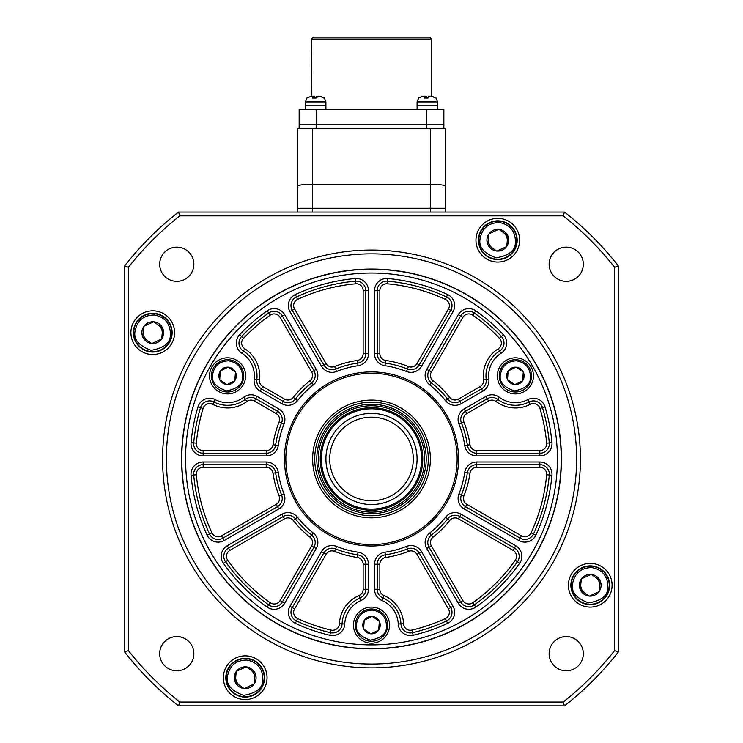 <?xml version="1.0" encoding="UTF-8"?>
<svg xmlns="http://www.w3.org/2000/svg" width="743" height="743" viewBox="0 0 743 743"><rect width="100%" height="100%" fill="white"/><g stroke="black" fill="none" stroke-linecap="round" stroke-linejoin="round"><path stroke-width="1.11" d="M576.614 458.96A205.114 205.114 0 0 0 371.5 253.846A205.114 205.114 0 0 0 166.386 458.96A205.114 205.114 0 0 0 371.5 664.066A205.114 205.114 0 0 0 576.614 458.96M162.587 458.96A208.913 208.913 0 0 1 371.5 250.047A208.913 208.913 0 0 1 580.413 458.96A208.913 208.913 0 0 1 371.5 667.864A208.913 208.913 0 0 1 162.587 458.96M181.58 458.96A189.92 189.92 0 0 0 371.5 648.871A189.92 189.92 0 0 0 561.42 458.96A189.92 189.92 0 0 0 371.5 269.04A189.92 189.92 0 0 0 181.58 458.96M130.907 332.66A21.844 21.844 0 0 0 152.752 354.504A21.844 21.844 0 0 0 174.586 332.66A21.844 21.844 0 0 0 152.752 310.825A21.844 21.844 0 0 0 130.907 332.66M223.364 677.709A21.844 21.844 0 0 0 245.209 699.544A21.844 21.844 0 0 0 267.043 677.709A21.844 21.844 0 0 0 245.209 655.865A21.844 21.844 0 0 0 223.364 677.709M568.414 585.252A21.844 21.844 0 0 0 590.248 607.096A21.844 21.844 0 0 0 612.093 585.252A21.844 21.844 0 0 0 590.248 563.408A21.844 21.844 0 0 0 568.414 585.252M475.957 240.212A21.844 21.844 0 0 0 497.791 262.047A21.844 21.844 0 0 0 519.636 240.212A21.844 21.844 0 0 0 497.791 218.368A21.844 21.844 0 0 0 475.957 240.212M159.68 653.682A17.089 17.089 0 0 0 176.778 670.771A17.089 17.089 0 0 0 193.867 653.682A17.089 17.089 0 0 0 176.778 636.584A17.089 17.089 0 0 0 159.68 653.682M549.133 653.682A17.089 17.089 0 0 0 566.222 670.771A17.089 17.089 0 0 0 583.32 653.682A17.089 17.089 0 0 0 566.222 636.584A17.089 17.089 0 0 0 549.133 653.682M549.133 264.229A17.089 17.089 0 0 0 566.222 281.328A17.089 17.089 0 0 0 583.32 264.229A17.089 17.089 0 0 0 566.222 247.14A17.089 17.089 0 0 0 549.133 264.229M159.68 264.229A17.089 17.089 0 0 0 176.778 281.328A17.089 17.089 0 0 0 193.867 264.229A17.089 17.089 0 0 0 176.778 247.14A17.089 17.089 0 0 0 159.68 264.229M618.39 265.975L618.39 651.936A313.36 313.36 0 0 1 564.476 705.85L178.524 705.85A313.36 313.36 0 0 1 124.61 651.936L124.61 265.975A313.36 313.36 0 0 1 178.524 212.061L564.476 212.061A313.36 313.36 0 0 1 618.39 265.975L614.591 267.294A309.562 309.562 0 0 0 563.166 215.86L179.834 215.86A309.562 309.562 0 0 0 128.409 267.294L128.409 650.627A309.562 309.562 0 0 0 179.834 702.051L563.166 702.051A309.562 309.562 0 0 0 614.591 650.627L614.591 267.294M564.476 705.85L563.166 702.051M614.591 650.627L618.39 651.936M178.524 705.85L179.834 702.051M563.166 215.86L564.476 212.061M124.61 651.936L128.409 650.627M179.834 215.86L178.524 212.061M124.61 265.975L128.409 267.294M458.533 458.96A87.033 87.033 0 0 1 371.5 545.994A87.033 87.033 0 0 1 284.467 458.96A87.033 87.033 0 0 1 371.5 371.918A87.033 87.033 0 0 1 458.533 458.96M285.851 458.96A85.649 85.649 0 0 0 371.5 544.61A85.649 85.649 0 0 0 457.149 458.96A85.649 85.649 0 0 0 371.5 373.302A85.649 85.649 0 0 0 285.851 458.96M452.013 305.568A9.492 9.492 0 0 0 446.506 296.959L445.382 299.364A175.868 175.868 0 0 0 387.307 283.807A6.836 6.836 0 0 0 379.859 290.615L379.859 353.696A6.836 6.836 0 0 0 385.719 360.457A99.516 99.516 0 0 1 408.436 366.55A6.836 6.836 0 0 0 416.897 363.615L448.438 308.986L450.741 310.323A9.492 9.492 0 0 0 446.506 296.959A178.524 178.524 0 0 0 387.549 281.16A9.492 9.492 0 0 0 377.193 290.615L377.193 353.696A9.492 9.492 0 0 0 385.338 363.095A96.859 96.859 0 0 1 407.452 369.02A9.492 9.492 0 0 0 419.201 364.952L450.741 310.323L453.044 311.651L421.504 366.28A12.157 12.157 0 0 1 406.458 371.491A94.203 94.203 0 0 0 384.958 365.723A12.157 12.157 0 0 1 374.537 353.696L374.537 290.615A12.157 12.157 0 0 1 387.79 278.514A181.181 181.181 0 0 1 447.62 294.544A12.157 12.157 0 0 1 453.044 311.651M284.513 399.093A6.836 6.836 0 0 0 293.309 397.394A99.516 99.516 0 0 1 309.942 380.769A6.836 6.836 0 0 0 311.633 371.974L280.092 317.345L282.396 316.016A9.492 9.492 0 0 0 268.706 312.998A178.524 178.524 0 0 0 241.586 336.514A9.492 9.492 0 0 0 243.398 351.04L244.828 348.792A32.098 32.098 0 0 1 259.437 379.794A6.836 6.836 0 0 0 262.808 386.555L284.513 399.093L283.185 401.387A9.492 9.492 0 0 0 295.398 399.037A96.859 96.859 0 0 1 311.586 382.859A9.492 9.492 0 0 0 313.936 370.646L282.396 316.016A9.492 9.492 0 0 0 268.706 312.998A178.524 178.524 0 0 0 241.586 336.514A9.492 9.492 0 0 0 243.398 351.04A29.441 29.441 0 0 1 256.799 379.469A9.492 9.492 0 0 0 261.48 388.858L283.185 401.387A9.492 9.492 0 0 0 295.398 399.037A96.859 96.859 0 0 1 311.586 382.859L313.23 384.939A94.203 94.203 0 0 0 297.488 400.691A12.157 12.157 0 0 1 281.857 403.69L260.152 391.162A12.157 12.157 0 0 1 254.162 379.144A26.776 26.776 0 0 0 241.967 353.278A12.157 12.157 0 0 1 239.655 334.694A181.181 181.181 0 0 1 267.174 310.825A12.157 12.157 0 0 1 284.699 314.688L316.239 369.317A12.157 12.157 0 0 1 313.23 384.939M266.235 455.914L266.235 453.258A9.492 9.492 0 0 0 275.634 445.122A96.859 96.859 0 0 1 281.56 423.008A9.492 9.492 0 0 0 277.492 411.26L255.778 398.722A9.492 9.492 0 0 0 245.311 399.372A29.441 29.441 0 0 1 213.984 401.972A9.492 9.492 0 0 0 200.508 407.666A178.524 178.524 0 0 0 193.7 442.912A9.492 9.492 0 0 0 203.155 453.258L266.235 453.258A9.492 9.492 0 0 0 275.634 445.122A96.859 96.859 0 0 1 281.56 423.008L284.03 423.993A94.203 94.203 0 0 0 278.263 445.503A12.157 12.157 0 0 1 266.235 455.914L203.155 455.914A12.157 12.157 0 0 1 191.053 442.67A181.181 181.181 0 0 1 197.954 406.904A12.157 12.157 0 0 1 215.21 399.613A26.776 26.776 0 0 0 243.713 397.245A12.157 12.157 0 0 1 257.106 396.418L278.82 408.956A12.157 12.157 0 0 1 284.03 423.993M277.492 506.652A9.492 9.492 0 0 0 281.56 494.903A96.859 96.859 0 0 1 275.634 472.789A9.492 9.492 0 0 0 266.235 464.654L203.155 464.654A9.492 9.492 0 0 0 193.7 475A178.524 178.524 0 0 0 209.498 533.957A9.492 9.492 0 0 0 222.863 538.192L277.492 506.652L276.164 504.348A6.836 6.836 0 0 0 279.089 495.897L281.56 494.903A96.859 96.859 0 0 1 275.634 472.789A9.492 9.492 0 0 0 266.235 464.654L266.235 461.997A12.157 12.157 0 0 1 278.263 472.418A94.203 94.203 0 0 0 284.03 493.919A12.157 12.157 0 0 1 278.82 508.955L277.492 506.652M313.936 547.266A9.492 9.492 0 0 0 311.586 535.062A96.859 96.859 0 0 1 295.398 518.874A9.492 9.492 0 0 0 283.185 516.524L228.556 548.065A9.492 9.492 0 0 0 225.547 561.754A178.524 178.524 0 0 0 268.706 604.913A9.492 9.492 0 0 0 282.396 601.895L313.936 547.266L311.633 545.938A6.836 6.836 0 0 0 309.942 537.152L311.586 535.062A96.859 96.859 0 0 1 295.398 518.874A9.492 9.492 0 0 0 283.185 516.524L281.857 514.221A12.157 12.157 0 0 1 297.488 517.23A94.203 94.203 0 0 0 313.23 532.972A12.157 12.157 0 0 1 316.239 548.594L313.936 547.266M447.62 623.377A181.181 181.181 0 0 1 413.192 635.274A12.157 12.157 0 0 1 398.257 623.971A26.776 26.776 0 0 0 381.948 600.483A12.157 12.157 0 0 1 374.537 589.292L374.537 564.216A12.157 12.157 0 0 1 384.958 552.188A94.203 94.203 0 0 0 406.458 546.43A12.157 12.157 0 0 1 421.504 551.64L453.044 606.269A12.157 12.157 0 0 1 447.62 623.377L446.506 620.962A9.492 9.492 0 0 0 450.741 607.598L419.201 552.968A9.492 9.492 0 0 0 407.452 548.901A96.859 96.859 0 0 1 385.338 554.826A9.492 9.492 0 0 0 377.193 564.216L377.193 589.292A9.492 9.492 0 0 0 382.989 598.031A29.441 29.441 0 0 1 400.914 623.86A9.492 9.492 0 0 0 412.579 632.692A178.524 178.524 0 0 0 446.506 620.962L445.382 618.548A6.836 6.836 0 0 0 448.438 608.926L416.897 554.297A6.836 6.836 0 0 0 408.436 551.362A99.516 99.516 0 0 1 385.719 557.454A6.836 6.836 0 0 0 379.859 564.216L379.859 589.292A6.836 6.836 0 0 0 384.029 595.58A32.098 32.098 0 0 1 403.57 623.739A6.836 6.836 0 0 0 411.966 630.101A175.868 175.868 0 0 0 445.382 618.548M519.626 563.287A181.181 181.181 0 0 1 475.826 607.087A12.157 12.157 0 0 1 458.301 603.223L426.761 548.594A12.157 12.157 0 0 1 429.77 532.972A94.203 94.203 0 0 0 445.512 517.23A12.157 12.157 0 0 1 461.143 514.221L515.772 545.761A12.157 12.157 0 0 1 519.626 563.287L517.453 561.754A9.492 9.492 0 0 0 514.444 548.065L459.815 516.524A9.492 9.492 0 0 0 447.602 518.874A96.859 96.859 0 0 1 431.414 535.062A96.859 96.859 0 0 0 447.602 518.874A96.859 96.859 0 0 1 431.414 535.062A9.492 9.492 0 0 0 429.064 547.266L460.604 601.895A9.492 9.492 0 0 0 474.294 604.913A178.524 178.524 0 0 0 517.453 561.754L515.28 560.222A6.836 6.836 0 0 0 513.107 550.368L458.487 518.828A6.836 6.836 0 0 0 449.691 520.518A99.516 99.516 0 0 1 433.058 537.152A6.836 6.836 0 0 0 431.367 545.938L462.908 600.567A6.836 6.836 0 0 0 472.762 602.74A175.868 175.868 0 0 0 515.28 560.222M551.947 475.241A181.181 181.181 0 0 1 535.917 535.081A12.157 12.157 0 0 1 518.809 540.495L464.18 508.955A12.157 12.157 0 0 1 458.97 493.919A94.203 94.203 0 0 0 464.737 472.418A12.157 12.157 0 0 1 476.765 461.997L539.845 461.997A12.157 12.157 0 0 1 551.947 475.241L549.3 475A9.492 9.492 0 0 0 539.845 464.654L476.765 464.654A9.492 9.492 0 0 0 467.366 472.789A96.859 96.859 0 0 1 461.44 494.903A9.492 9.492 0 0 0 465.508 506.652L520.137 538.192A9.492 9.492 0 0 0 533.502 533.957A178.524 178.524 0 0 0 549.3 475L546.653 474.768A6.836 6.836 0 0 0 539.845 467.31L476.765 467.31A6.836 6.836 0 0 0 469.994 473.17A99.516 99.516 0 0 1 463.911 495.897A6.836 6.836 0 0 0 466.836 504.348L521.465 535.889A6.836 6.836 0 0 0 531.087 532.842A175.868 175.868 0 0 0 546.653 474.768M549.337 443.766A9.492 9.492 0 0 0 549.3 442.912L546.653 443.153A175.868 175.868 0 0 0 539.947 408.436A6.836 6.836 0 0 0 530.242 404.331A32.098 32.098 0 0 1 496.083 401.489A6.836 6.836 0 0 0 488.55 401.025L466.836 413.563A6.836 6.836 0 0 0 463.911 422.024A99.516 99.516 0 0 1 469.994 444.741A6.836 6.836 0 0 0 476.765 450.602L539.845 450.602L539.845 453.258A9.492 9.492 0 0 0 549.3 442.912A178.524 178.524 0 0 0 542.492 407.666A9.492 9.492 0 0 0 529.016 401.972A29.441 29.441 0 0 1 497.689 399.372A9.492 9.492 0 0 0 487.222 398.722L465.508 411.26A9.492 9.492 0 0 0 461.44 423.008A96.859 96.859 0 0 1 467.366 445.122A9.492 9.492 0 0 0 476.765 453.258L539.845 453.258L539.845 455.914L476.765 455.914A12.157 12.157 0 0 1 464.737 445.503A94.203 94.203 0 0 0 458.97 423.993A12.157 12.157 0 0 1 464.18 408.956L485.894 396.418A12.157 12.157 0 0 1 499.287 397.245A26.776 26.776 0 0 0 527.79 399.613A12.157 12.157 0 0 1 545.046 406.904A181.181 181.181 0 0 1 551.947 442.67A12.157 12.157 0 0 1 539.845 455.914M504.005 343.025A9.492 9.492 0 0 0 501.414 336.514L499.482 338.334A175.868 175.868 0 0 0 472.762 315.171A6.836 6.836 0 0 0 462.908 317.345L431.367 371.974A6.836 6.836 0 0 0 433.058 380.769A99.516 99.516 0 0 1 449.691 397.394A6.836 6.836 0 0 0 458.487 399.093L480.192 386.555A6.836 6.836 0 0 0 483.563 379.794L486.201 379.469A29.441 29.441 0 0 1 499.602 351.04A9.492 9.492 0 0 0 501.414 336.514A178.524 178.524 0 0 0 474.294 312.998A9.492 9.492 0 0 0 460.604 316.016L429.064 370.646A9.492 9.492 0 0 0 431.414 382.859A96.859 96.859 0 0 1 447.602 399.037A9.492 9.492 0 0 0 459.815 401.387L481.52 388.858A9.492 9.492 0 0 0 486.201 379.469A29.441 29.441 0 0 1 499.602 351.04L501.033 353.278A26.776 26.776 0 0 0 488.838 379.144A12.157 12.157 0 0 1 482.848 391.162L461.143 403.69A12.157 12.157 0 0 1 445.512 400.691A94.203 94.203 0 0 0 429.77 384.939A12.157 12.157 0 0 1 426.761 369.317L458.301 314.688A12.157 12.157 0 0 1 475.826 310.825A181.181 181.181 0 0 1 503.345 334.694A12.157 12.157 0 0 1 501.033 353.278M557.426 458.96A185.926 185.926 0 0 0 371.5 273.025A185.926 185.926 0 0 0 185.574 458.96A185.926 185.926 0 0 0 371.5 644.887A185.926 185.926 0 0 0 557.426 458.96M181.775 458.96A189.725 189.725 0 0 1 371.5 269.226A189.725 189.725 0 0 1 561.225 458.96A189.725 189.725 0 0 1 371.5 648.685A189.725 189.725 0 0 1 181.775 458.96M312.627 458.96A58.873 58.873 0 0 0 371.5 517.834A58.873 58.873 0 0 0 430.373 458.96A58.873 58.873 0 0 0 371.5 400.087A58.873 58.873 0 0 0 312.627 458.96M353.454 625.132A18.046 18.046 0 0 0 371.5 643.178A18.046 18.046 0 0 0 389.546 625.132A18.046 18.046 0 0 0 371.5 607.096A18.046 18.046 0 0 0 353.454 625.132M497.373 375.865A18.046 18.046 0 0 0 515.41 393.911A18.046 18.046 0 0 0 533.455 375.865A18.046 18.046 0 0 0 515.41 357.829A18.046 18.046 0 0 0 497.373 375.865M209.545 375.865A18.046 18.046 0 0 0 227.59 393.911A18.046 18.046 0 0 0 245.627 375.865A18.046 18.046 0 0 0 227.59 357.829A18.046 18.046 0 0 0 209.545 375.865M363.141 290.615L365.807 290.615A9.492 9.492 0 0 0 355.451 281.16A178.524 178.524 0 0 0 296.494 296.959A9.492 9.492 0 0 0 292.259 310.323L323.799 364.952A9.492 9.492 0 0 0 335.548 369.02A96.859 96.859 0 0 1 357.662 363.095A9.492 9.492 0 0 0 365.807 353.696L365.807 290.615A9.492 9.492 0 0 0 355.451 281.16A178.524 178.524 0 0 0 296.494 296.959A9.492 9.492 0 0 0 292.259 310.323L294.562 308.986L326.103 363.615A6.836 6.836 0 0 0 334.564 366.55A99.516 99.516 0 0 1 357.281 360.457A6.836 6.836 0 0 0 363.141 353.696L363.141 290.615A6.836 6.836 0 0 0 355.693 283.807A175.868 175.868 0 0 0 297.618 299.364A6.836 6.836 0 0 0 294.562 308.986M363.141 564.216A6.836 6.836 0 0 0 357.281 557.454A99.516 99.516 0 0 1 334.564 551.362A6.836 6.836 0 0 0 326.103 554.297L294.562 608.926A6.836 6.836 0 0 0 297.618 618.548A175.868 175.868 0 0 0 331.034 630.101A6.836 6.836 0 0 0 339.43 623.739A32.098 32.098 0 0 1 358.971 595.58A6.836 6.836 0 0 0 363.141 589.292L363.141 564.216L365.807 564.216A9.492 9.492 0 0 0 357.662 554.826A96.859 96.859 0 0 1 335.548 548.901A9.492 9.492 0 0 0 323.799 552.968L292.259 607.598A9.492 9.492 0 0 0 296.494 620.962A178.524 178.524 0 0 0 330.421 632.692A9.492 9.492 0 0 0 342.086 623.86A29.441 29.441 0 0 1 360.011 598.031A9.492 9.492 0 0 0 365.807 589.292L365.807 564.216A9.492 9.492 0 0 0 357.662 554.826A96.859 96.859 0 0 1 335.548 548.901A9.492 9.492 0 0 0 323.799 552.968L321.496 551.64A12.157 12.157 0 0 1 336.542 546.43A94.203 94.203 0 0 0 358.042 552.188A12.157 12.157 0 0 1 368.463 564.216L368.463 589.292A12.157 12.157 0 0 1 361.052 600.483A26.776 26.776 0 0 0 344.743 623.971A12.157 12.157 0 0 1 329.808 635.274A181.181 181.181 0 0 1 295.38 623.377A12.157 12.157 0 0 1 289.956 606.269L321.496 551.64M580.794 584.342A9.492 9.492 0 0 0 584.732 592.979M599.703 586.162L600.205 580.896A10.866 10.866 0 0 1 599.192 591.428L599.703 586.162A9.492 9.492 0 0 0 595.765 577.525M488.346 239.292A9.492 9.492 0 0 0 492.284 247.939M507.246 241.122L507.757 235.856A10.866 10.866 0 0 1 506.745 246.379L507.246 241.122A9.492 9.492 0 0 0 503.308 232.475M143.297 331.749A9.492 9.492 0 0 0 147.235 340.396M162.206 333.57L162.708 328.313A10.866 10.866 0 0 1 161.695 338.836L162.206 333.57A9.492 9.492 0 0 0 158.268 324.932M235.754 676.799A9.492 9.492 0 0 0 239.692 685.436M254.654 678.619L255.165 673.353A10.866 10.866 0 0 1 254.152 683.885L254.654 678.619A9.492 9.492 0 0 0 250.716 669.972M171.652 334.48A18.993 18.993 0 0 1 150.931 351.569A18.993 18.993 0 0 1 133.842 330.839A18.993 18.993 0 0 1 154.572 313.76A18.993 18.993 0 0 1 171.652 334.48A18.993 18.993 0 0 0 154.572 313.76A18.993 18.993 0 0 0 133.842 330.839M161.5 339.114A10.866 10.866 0 0 1 151.878 343.498L161.677 339.031L162.708 328.313L153.959 321.858A10.866 10.866 0 0 1 162.568 328.007M151.878 343.498L151.544 343.461A10.866 10.866 0 0 1 142.935 337.322L142.795 337.016A10.866 10.866 0 0 1 143.808 326.483L144.003 326.214A10.866 10.866 0 0 1 153.625 321.83L153.959 321.858M153.625 321.83L144.003 326.214M142.935 337.322L151.544 343.461M143.808 326.483L142.795 337.016M133.471 330.802A19.374 19.374 0 0 1 154.609 313.379A19.374 19.374 0 0 1 172.032 334.517A19.374 19.374 0 0 1 150.894 351.941A19.374 19.374 0 0 1 133.471 330.802M516.701 242.032A18.993 18.993 0 0 1 495.971 259.112A18.993 18.993 0 0 1 478.891 238.382A18.993 18.993 0 0 1 499.612 221.303A18.993 18.993 0 0 1 516.701 242.032A18.993 18.993 0 0 0 499.612 221.303A18.993 18.993 0 0 0 478.891 238.382M506.54 246.657A10.866 10.866 0 0 1 496.918 251.041L506.726 246.574L507.775 235.661L499.008 229.401A10.866 10.866 0 0 1 507.618 235.55M496.918 251.041L496.584 251.013A10.866 10.866 0 0 1 487.975 244.865L487.835 244.558A10.866 10.866 0 0 1 488.848 234.036L489.043 233.757A10.866 10.866 0 0 1 498.674 229.373L499.008 229.401M498.674 229.373L489.043 233.757M487.975 244.865L496.584 251.013M488.848 234.036L487.835 244.558M478.511 238.354A19.374 19.374 0 0 1 499.649 220.922A19.374 19.374 0 0 1 517.082 242.06A19.374 19.374 0 0 1 495.934 259.493A19.374 19.374 0 0 1 478.511 238.354M264.109 679.529A18.993 18.993 0 0 1 243.388 696.609A18.993 18.993 0 0 1 226.299 675.889A18.993 18.993 0 0 1 247.029 658.8A18.993 18.993 0 0 1 264.109 679.529A18.993 18.993 0 0 0 247.029 658.8A18.993 18.993 0 0 0 226.299 675.889M253.957 684.154A10.866 10.866 0 0 1 244.326 688.538L254.152 683.885L255.183 673.158L246.416 666.908A10.866 10.866 0 0 1 255.025 673.047M244.326 688.538L243.992 688.51A10.866 10.866 0 0 1 235.382 682.362L235.243 682.055A10.866 10.866 0 0 1 236.255 671.533L236.46 671.254A10.866 10.866 0 0 1 246.082 666.87L246.416 666.908M246.082 666.87L236.46 671.254M235.382 682.362L243.992 688.51M236.255 671.533L235.243 682.055M225.918 675.851A19.374 19.374 0 0 1 247.066 658.428A19.374 19.374 0 0 1 264.489 679.566A19.374 19.374 0 0 1 243.351 696.99A19.374 19.374 0 0 1 225.918 675.851M609.158 587.072A18.993 18.993 0 0 1 588.428 604.161A18.993 18.993 0 0 1 571.348 583.431A18.993 18.993 0 0 1 592.069 566.352A18.993 18.993 0 0 1 609.158 587.072A18.993 18.993 0 0 0 592.069 566.352A18.993 18.993 0 0 0 571.348 583.431M598.997 591.697A10.866 10.866 0 0 1 589.375 596.09L599.174 591.623L600.223 580.701L591.456 574.45A10.866 10.866 0 0 1 600.065 580.589M589.375 596.09L589.041 596.053A10.866 10.866 0 0 1 580.432 589.914L580.292 589.608A10.866 10.866 0 0 1 581.305 579.076L581.5 578.806A10.866 10.866 0 0 1 591.122 574.423L591.456 574.45M591.122 574.423L581.5 578.806M580.432 589.914L589.041 596.053M581.305 579.076L580.292 589.608M570.968 583.394A19.374 19.374 0 0 1 592.106 565.971A19.374 19.374 0 0 1 609.529 587.109A19.374 19.374 0 0 1 588.391 604.533A19.374 19.374 0 0 1 570.968 583.394M226.494 391.97A16.142 16.142 0 0 1 211.476 374.778A16.142 16.142 0 0 1 228.677 359.761A16.142 16.142 0 0 1 243.695 376.961A16.142 16.142 0 0 1 226.494 391.97M235.457 372.141A8.702 8.702 0 0 1 234.881 380.62L235.457 372.141L234.742 380.815A8.702 8.702 0 0 1 227.117 384.558L226.875 384.54A8.702 8.702 0 0 1 219.826 379.803L219.714 379.589A8.702 8.702 0 0 1 220.29 371.119L220.43 370.915A8.702 8.702 0 0 1 228.055 367.181L228.296 367.191A8.702 8.702 0 0 1 235.345 371.927L235.457 372.141M228.055 367.181L220.43 370.915M235.345 371.927L228.296 367.191M227.117 384.558L234.742 380.815M219.826 379.803L226.875 384.54M220.29 371.119L219.714 379.589M514.323 391.97A16.142 16.142 0 0 1 499.305 374.778A16.142 16.142 0 0 1 516.506 359.761A16.142 16.142 0 0 1 531.524 376.961A16.142 16.142 0 0 1 514.323 391.97M523.286 372.141A8.702 8.702 0 0 1 522.71 380.62L523.286 372.141L522.57 380.815A8.702 8.702 0 0 1 514.945 384.558L514.704 384.54A8.702 8.702 0 0 1 507.655 379.803L507.543 379.589A8.702 8.702 0 0 1 508.119 371.119L508.258 370.915A8.702 8.702 0 0 1 515.883 367.181L516.125 367.191A8.702 8.702 0 0 1 523.174 371.927L523.286 372.141M515.883 367.181L508.258 370.915M523.174 371.927L516.125 367.191M514.945 384.558L522.57 380.815M507.655 379.803L514.704 384.54M508.119 371.119L507.543 379.589M370.404 641.237A16.142 16.142 0 0 1 355.395 624.046A16.142 16.142 0 0 1 372.596 609.028A16.142 16.142 0 0 1 387.605 626.228A16.142 16.142 0 0 1 370.404 641.237M379.367 621.408A8.702 8.702 0 0 1 378.791 629.888L379.367 621.408L378.661 630.083A8.702 8.702 0 0 1 371.026 633.825L370.794 633.807A8.702 8.702 0 0 1 363.736 629.07L363.633 628.857A8.702 8.702 0 0 1 364.209 620.386L364.339 620.182A8.702 8.702 0 0 1 371.974 616.439L372.206 616.458A8.702 8.702 0 0 1 379.264 621.194L379.367 621.408M371.974 616.439L364.339 620.182M379.264 621.194L372.206 616.458M371.026 633.825L378.661 630.083M363.736 629.07L370.794 633.807M364.209 620.386L363.633 628.857M445.568 212.061L445.568 128.502L445.568 208.263L430.373 208.263L430.373 184.338L312.627 184.338L312.627 208.263L430.373 208.263L297.432 208.263L297.432 128.502L312.627 128.502L299.141 128.502L299.141 124.703L443.859 124.703L299.141 124.703L299.141 109.509L443.859 109.509L443.859 128.502L312.627 128.502L312.627 184.338C303.385 184.422 298.314 185.016 297.432 186.112M445.568 186.112C444.685 185.016 439.615 184.422 430.373 184.338L430.373 128.502L445.568 128.502M312.627 212.061L312.627 208.263L297.432 208.263L297.432 212.061M445.568 208.263L430.373 208.263L430.373 212.061M311.484 39.045L313.388 37.15L429.612 37.15L431.516 39.045L311.484 39.045L311.261 96.218L313.109 96.218L312.385 98.057L316.128 98.057L316.852 96.218L319.434 96.218L324.403 98.057L320.066 96.218L317.846 96.218M431.516 39.045L431.516 96.218M317.075 97.844L315.199 98.057L314.475 96.218L311.893 96.218M306.924 98.057L311.261 96.218M325.917 109.509L325.917 105.71L305.41 105.71L305.41 101.912L306.998 97.965L305.41 101.912L325.917 101.912L325.917 105.71L305.41 105.71L305.41 109.509M313.481 97.881L313.109 96.218M323.781 98.057L324.403 98.057M314.103 97.844L314.103 96.218M428.748 97.844L426.872 98.057L426.148 96.218L423.566 96.218M418.597 98.057L422.934 96.218L424.782 96.218L424.058 98.057L427.801 98.057L428.525 96.218L431.107 96.218L436.076 98.057L431.739 96.218L429.519 96.218M437.59 109.509L437.59 105.71L417.083 105.71L417.083 101.912L418.671 97.965M425.154 97.881L424.782 96.218M435.454 98.057L436.076 98.057M425.776 97.844L425.776 96.218M417.083 101.912L437.59 101.912L436.002 97.965L437.59 101.912L437.59 105.71L417.083 105.71L417.083 109.509M325.917 458.96A45.583 45.583 0 0 1 371.5 413.377A45.583 45.583 0 0 1 417.083 458.96A45.583 45.583 0 0 1 371.5 504.534A45.583 45.583 0 0 1 325.917 458.96M413.284 458.96A41.784 41.784 0 0 0 371.5 417.176A41.784 41.784 0 0 0 329.716 458.96A41.784 41.784 0 0 0 371.5 500.736A41.784 41.784 0 0 0 413.284 458.96M426.213 458.96A54.713 54.713 0 0 0 371.5 404.248A54.713 54.713 0 0 0 316.787 458.96A54.713 54.713 0 0 0 371.5 513.673A54.713 54.713 0 0 0 426.213 458.96M314.716 458.96A56.784 56.784 0 0 1 371.5 402.167A56.784 56.784 0 0 1 428.284 458.96A56.784 56.784 0 0 1 371.5 515.744A56.784 56.784 0 0 1 314.716 458.96M422.776 458.96A51.276 51.276 0 0 0 371.5 407.675A51.276 51.276 0 0 0 320.224 458.96A51.276 51.276 0 0 0 371.5 510.237A51.276 51.276 0 0 0 422.776 458.96M318.32 458.96A53.18 53.18 0 0 1 371.5 405.78A53.18 53.18 0 0 1 424.68 458.96A53.18 53.18 0 0 1 371.5 512.131A53.18 53.18 0 0 1 318.32 458.96M448.438 308.986A6.836 6.836 0 0 0 445.382 299.364M254.162 379.144L256.799 379.469A9.492 9.492 0 0 0 261.48 388.858L262.808 386.555M311.633 371.974L316.239 369.317M276.164 413.563L254.45 401.025A6.836 6.836 0 0 0 246.917 401.489A32.098 32.098 0 0 1 212.758 404.331A6.836 6.836 0 0 0 203.053 408.436A175.868 175.868 0 0 0 196.347 443.153A6.836 6.836 0 0 0 203.155 450.602L266.235 450.602A6.836 6.836 0 0 0 273.006 444.741A99.516 99.516 0 0 1 279.089 422.024A6.836 6.836 0 0 0 276.164 413.563L278.82 408.956M452.013 612.343A9.492 9.492 0 0 0 450.741 607.598L448.438 608.926M519.19 556.284A9.492 9.492 0 0 0 514.444 548.065L513.107 550.368M549.337 474.155A9.492 9.492 0 0 0 539.845 464.654L539.845 467.31M539.845 450.602A6.836 6.836 0 0 0 546.653 443.153M480.192 386.555L482.848 391.162M483.563 379.794A32.098 32.098 0 0 1 498.172 348.792A6.836 6.836 0 0 0 499.482 338.334M315.208 375.391A9.492 9.492 0 0 0 313.936 370.646M282.238 419.479A9.492 9.492 0 0 0 277.492 411.26M282.238 498.432A9.492 9.492 0 0 0 281.56 494.903L284.03 493.919M315.208 542.52A9.492 9.492 0 0 0 311.586 535.062L313.23 532.972M486.266 380.63A9.492 9.492 0 0 0 486.201 379.469L488.838 379.144M316.239 548.594L284.699 603.223A12.157 12.157 0 0 1 267.174 607.087A181.181 181.181 0 0 1 223.374 563.287A12.157 12.157 0 0 1 227.228 545.761L281.857 514.221M278.82 508.955L224.191 540.495A12.157 12.157 0 0 1 207.083 535.081A181.181 181.181 0 0 1 191.053 475.241A12.157 12.157 0 0 1 203.155 461.997L266.235 461.997M295.38 294.544A181.181 181.181 0 0 1 355.21 278.514A12.157 12.157 0 0 1 368.463 290.615L368.463 353.696A12.157 12.157 0 0 1 358.042 365.723A94.203 94.203 0 0 0 336.542 371.491A12.157 12.157 0 0 1 321.496 366.28L289.956 311.651A12.157 12.157 0 0 1 295.38 294.544L297.618 299.364M321.496 366.28L323.799 364.952A9.492 9.492 0 0 0 335.548 369.02A96.859 96.859 0 0 1 357.662 363.095A9.492 9.492 0 0 0 365.807 353.696L368.463 353.696M447.62 294.544L446.506 296.959A178.524 178.524 0 0 0 387.549 281.16A9.492 9.492 0 0 0 377.193 290.615L379.859 290.615M374.537 353.696L377.193 353.696A9.492 9.492 0 0 0 385.338 363.095A96.859 96.859 0 0 1 407.452 369.02A9.492 9.492 0 0 0 419.201 364.952L421.504 366.28M426.761 369.317L429.064 370.646A9.492 9.492 0 0 0 431.414 382.859A96.859 96.859 0 0 1 447.602 399.037A9.492 9.492 0 0 0 459.815 401.387L461.143 403.69M503.345 334.694L501.414 336.514A178.524 178.524 0 0 0 474.294 312.998A9.492 9.492 0 0 0 460.604 316.016L462.908 317.345M551.947 442.67L549.3 442.912A178.524 178.524 0 0 0 542.492 407.666A9.492 9.492 0 0 0 529.016 401.972A29.441 29.441 0 0 1 497.689 399.372A9.492 9.492 0 0 0 487.222 398.722L488.55 401.025M466.836 413.563L465.508 411.26A9.492 9.492 0 0 0 461.44 423.008A96.859 96.859 0 0 1 467.366 445.122A9.492 9.492 0 0 0 476.765 453.258L476.765 455.914M521.465 535.889L520.137 538.192A9.492 9.492 0 0 0 533.502 533.957A178.524 178.524 0 0 0 549.3 475M476.765 461.997L476.765 464.654A9.492 9.492 0 0 0 467.366 472.789A96.859 96.859 0 0 1 461.44 494.903A9.492 9.492 0 0 0 465.508 506.652L464.18 508.955M462.908 600.567L460.604 601.895A9.492 9.492 0 0 0 474.294 604.913A178.524 178.524 0 0 0 517.453 561.754M433.058 537.152L431.414 535.062A9.492 9.492 0 0 0 429.064 547.266L426.761 548.594M429.77 532.972L431.414 535.062A96.859 96.859 0 0 0 447.602 518.874L445.512 517.23M461.143 514.221L459.815 516.524A9.492 9.492 0 0 0 447.602 518.874L449.691 520.518M379.859 589.292L377.193 589.292A9.492 9.492 0 0 0 382.989 598.031A29.441 29.441 0 0 1 400.914 623.86A9.492 9.492 0 0 0 412.579 632.692A178.524 178.524 0 0 0 446.506 620.962M421.504 551.64L419.201 552.968A9.492 9.492 0 0 0 407.452 548.901A96.859 96.859 0 0 1 385.338 554.826A9.492 9.492 0 0 0 377.193 564.216L374.537 564.216M294.562 608.926L292.259 607.598A9.492 9.492 0 0 0 296.494 620.962A178.524 178.524 0 0 0 330.421 632.692A9.492 9.492 0 0 0 342.086 623.86A29.441 29.441 0 0 1 360.011 598.031A9.492 9.492 0 0 0 365.807 589.292L363.141 589.292M309.942 537.152A99.516 99.516 0 0 1 293.309 520.518A6.836 6.836 0 0 0 284.513 518.828L229.893 550.368L228.556 548.065A9.492 9.492 0 0 0 225.547 561.754A178.524 178.524 0 0 0 268.706 604.913A9.492 9.492 0 0 0 282.396 601.895L280.092 600.567L311.633 545.938M229.893 550.368A6.836 6.836 0 0 0 227.72 560.222A175.868 175.868 0 0 0 270.238 602.74A6.836 6.836 0 0 0 280.092 600.567M279.089 495.897A99.516 99.516 0 0 1 273.006 473.17A6.836 6.836 0 0 0 266.235 467.31L203.155 467.31L203.155 464.654A9.492 9.492 0 0 0 193.7 475A178.524 178.524 0 0 0 209.498 533.957A9.492 9.492 0 0 0 222.863 538.192L221.535 535.889L276.164 504.348M203.155 467.31A6.836 6.836 0 0 0 196.347 474.768A175.868 175.868 0 0 0 211.913 532.842A6.836 6.836 0 0 0 221.535 535.889M254.45 401.025L255.778 398.722A9.492 9.492 0 0 0 245.311 399.372A29.441 29.441 0 0 1 213.984 401.972A9.492 9.492 0 0 0 200.508 407.666A178.524 178.524 0 0 0 193.7 442.912A9.492 9.492 0 0 0 203.155 453.258L203.155 450.602M241.967 353.278L243.398 351.04A29.441 29.441 0 0 1 257.022 375.865M280.092 317.345A6.836 6.836 0 0 0 270.238 315.171A175.868 175.868 0 0 0 243.518 338.334A6.836 6.836 0 0 0 244.828 348.792M449.691 397.394L445.512 400.691M429.77 384.939L433.058 380.769M458.487 399.093L459.815 401.387M429.064 370.646L431.367 371.974M475.826 310.825L472.762 315.171M498.172 348.792L499.602 351.04M458.301 314.688L460.604 316.016M463.911 422.024L458.97 423.993M499.287 397.245L496.083 401.489M469.994 444.741L464.737 445.503M527.79 399.613L530.242 404.331M476.765 450.602L476.765 453.258M545.046 406.904L539.947 408.436M485.894 396.418L487.222 398.722M465.508 411.26L464.18 408.956M469.994 473.17L464.737 472.418M476.765 464.654L476.765 467.31M463.911 495.897L458.97 493.919M466.836 504.348L465.508 506.652M535.917 535.081L531.087 532.842M539.845 461.997L539.845 464.654M520.137 538.192L518.809 540.495M459.815 516.524L458.487 518.828M431.367 545.938L429.064 547.266M475.826 607.087L472.762 602.74M515.772 545.761L514.444 548.065M460.604 601.895L458.301 603.223M385.719 557.454L384.958 552.188M406.458 546.43L408.436 551.362M379.859 564.216L377.193 564.216M419.201 552.968L416.897 554.297M384.029 595.58L381.948 600.483M403.57 623.739L398.257 623.971M413.192 635.274L411.966 630.101M377.193 589.292L374.537 589.292M453.044 606.269L450.741 607.598M357.281 557.454L358.042 552.188M361.052 600.483L358.971 595.58M334.564 551.362L336.542 546.43M344.743 623.971L339.43 623.739M326.103 554.297L323.799 552.968M329.808 635.274L331.034 630.101M295.38 623.377L297.618 618.548M368.463 589.292L365.807 589.292M365.807 564.216L368.463 564.216M292.259 607.598L289.956 606.269M293.309 520.518L297.488 517.23M284.513 518.828L283.185 516.524M267.174 607.087L270.238 602.74M223.374 563.287L227.72 560.222M284.699 603.223L282.396 601.895M228.556 548.065L227.228 545.761M273.006 473.17L278.263 472.418M266.235 467.31L266.235 464.654M207.083 535.081L211.913 532.842M191.053 475.241L196.347 474.768M224.191 540.495L222.863 538.192M203.155 464.654L203.155 461.997M279.089 422.024L281.56 423.008M278.263 445.503L273.006 444.741M266.235 453.258L266.235 450.602M246.917 401.489L243.713 397.245M191.053 442.67L196.347 443.153M212.758 404.331L215.21 399.613M197.954 406.904L203.053 408.436M255.778 398.722L257.106 396.418M203.155 455.914L203.155 453.258M293.309 397.394L297.488 400.691M256.799 379.469L259.437 379.794M309.942 380.769L311.586 382.859M239.655 334.694L243.518 338.334M267.174 310.825L270.238 315.171M260.152 391.162L261.48 388.858M283.185 401.387L281.857 403.69M282.396 316.016L284.699 314.688M334.564 366.55L336.542 371.491M323.799 364.952L326.103 363.615M357.281 360.457L358.042 365.723M363.141 353.696L365.807 353.696M355.21 278.514L355.693 283.807M289.956 311.651L292.259 310.323M365.807 290.615L368.463 290.615M385.719 360.457L384.958 365.723M377.193 353.696L379.859 353.696M408.436 366.55L406.458 371.491M416.897 363.615L419.201 364.952M387.79 278.514L387.307 283.807M374.537 290.615L377.193 290.615M170.398 334.359C170.593 342.802 164.147 348.114 151.052 350.306C138.616 345.653 133.303 339.207 135.105 330.96C137.251 320.428 143.705 315.116 154.451 315.013C164.983 317.168 170.296 323.614 170.398 334.359M515.438 241.902C515.642 250.345 509.187 255.657 496.092 257.849C483.656 253.205 478.343 246.75 480.154 238.512C482.3 227.971 488.745 222.659 499.491 222.566C510.023 224.711 515.345 231.157 515.438 241.902M262.846 679.408C263.05 687.842 256.604 693.163 243.509 695.355C231.073 690.702 225.751 684.257 227.562 676.009C229.708 665.477 236.153 660.155 246.908 660.063C257.44 662.208 262.753 668.654 262.846 679.408M607.895 586.951C608.09 595.394 601.644 600.706 588.549 602.898C576.113 598.245 570.8 591.799 572.602 583.552C574.757 573.02 581.202 567.708 591.948 567.606C602.48 569.751 607.793 576.206 607.895 586.951M242.617 376.887C242.989 384.057 237.639 388.719 226.569 390.902C215.888 387.252 211.216 381.893 212.554 374.853C214.123 365.844 219.473 361.172 228.603 360.838C237.602 362.408 242.274 367.757 242.617 376.887M228.677 359.761A16.142 16.142 0 0 1 243.695 376.961M530.446 376.887C530.818 384.057 525.468 388.719 514.397 390.902C503.717 387.252 499.045 381.893 500.383 374.853C501.952 365.844 507.302 361.172 516.431 360.838C525.431 362.408 530.103 367.757 530.446 376.887M516.506 359.761A16.142 16.142 0 0 1 531.524 376.961M386.536 626.154C386.908 633.324 381.558 637.986 370.478 640.169C359.798 636.519 355.135 631.16 356.464 624.111C358.042 615.111 363.392 610.44 372.522 610.105C381.521 611.675 386.193 617.024 386.536 626.154M372.596 609.028A16.142 16.142 0 0 1 387.605 626.228M316.23 109.509L316.23 128.502M426.77 109.509L426.77 128.502M321.366 458.96A50.134 50.134 0 0 0 371.5 509.094A50.134 50.134 0 0 0 421.634 458.96A50.134 50.134 0 0 0 371.5 408.817A50.134 50.134 0 0 0 321.366 458.96M324.329 97.965L325.917 101.912"/></g></svg>
